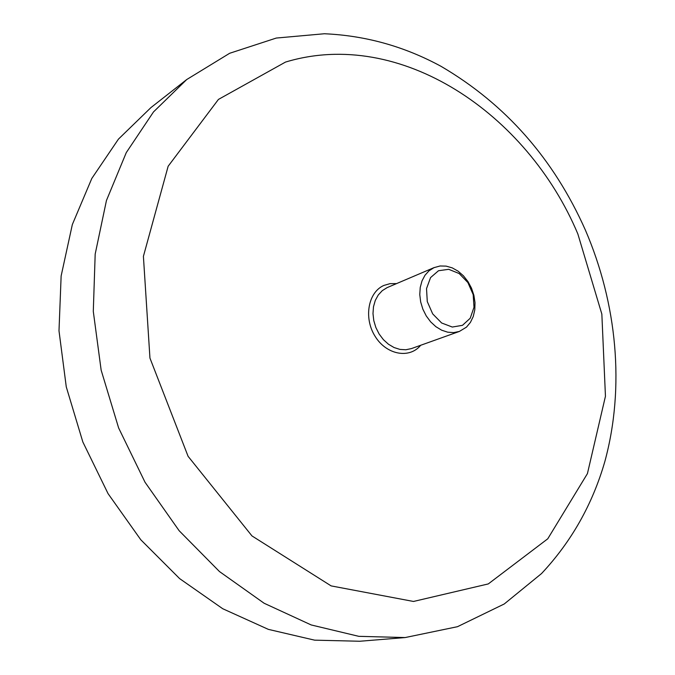 <?xml version="1.0" encoding="UTF-8"?>
<svg xmlns="http://www.w3.org/2000/svg" width="675" height="675" viewBox="0 0 675 675"><rect width="100%" height="100%" fill="white"/><g stroke="black" fill="none" stroke-linecap="round" stroke-linejoin="round"><path stroke-width="1.01" d="M433.958 267.671L429.047 270.776L424.988 275.257L422.002 280.901L420.23 287.44L419.774 294.562L420.668 301.927L422.854 309.158L426.237 315.917L430.658 321.857L435.873 326.683L441.644 330.185L447.677 332.184L453.684 332.606L459.38 331.433L466.476 327.13L470.424 322.388L473.243 316.533L474.795 309.85L475.014 302.67L473.901 295.329L471.513 288.174L467.969 281.559L463.421 275.797L458.089 271.156L452.233 267.874L446.124 266.119L440.066 265.984L433.958 267.671M438.505 270.726L448.723 269.317L459.202 273.561L467.893 282.563L473.167 294.57L474.002 307.277L470.213 318.246L462.485 325.325L452.301 327.046L441.644 322.988L432.692 313.892L427.283 301.598L426.524 288.613L430.557 277.594L438.505 270.726M405.169 637.554L359.817 641.25L314.584 640.153L268.329 629.362L222.733 608.732L179.609 578.593L140.805 539.781L108.059 493.636L82.839 441.965L66.277 386.91L58.995 330.801L61.138 275.957L72.335 224.556L91.808 178.453L118.446 139.126L150.913 107.612L186.722 79.54L229.669 53.274L276.277 38.053L324.405 33.75C365.588 35.572 404.485 46.448 441.112 66.369C505.583 104.186 553.677 158.768 585.394 230.099C617.026 303.607 625.126 387.138 604.842 461.548C592.49 504.385 571.379 541.721 541.527 573.564L504.242 603.982L457.481 626.695L405.169 637.554L358.779 636.331L311.192 624.949L264.119 603.248L219.468 571.548L179.162 530.736L145.024 482.237L118.631 427.958L101.157 370.187L93.293 311.403L95.183 254.07L106.456 200.483L126.284 152.592L153.503 111.923L186.722 79.54M459.38 331.433L411.404 348.595L405.827 349.76L399.954 349.414L394.065 347.541L388.454 344.233L383.383 339.643L379.122 333.99L375.874 327.544L373.79 320.625L372.988 313.571L373.494 306.728L375.283 300.442L378.253 295L382.261 290.663L387.096 287.634L434.346 267.494M420.685 345.279C409.43 359.092 386.37 354.864 375.064 336.251C363.462 317.866 368.162 292.123 383.94 285.415L390.049 283.652L396.546 283.601M285.483 62.083C400.283 27.27 527.268 113.51 577.859 233.98L601.847 314.103L605.45 396.242L587.427 473.614L547.763 538.802L488.287 583.926L413.488 601.459L331.138 585.9L251.977 535.933L188.089 456.317L149.951 358.096L143.404 256.348L168.143 166.252L218.438 99.419L285.483 62.083"/></g></svg>
